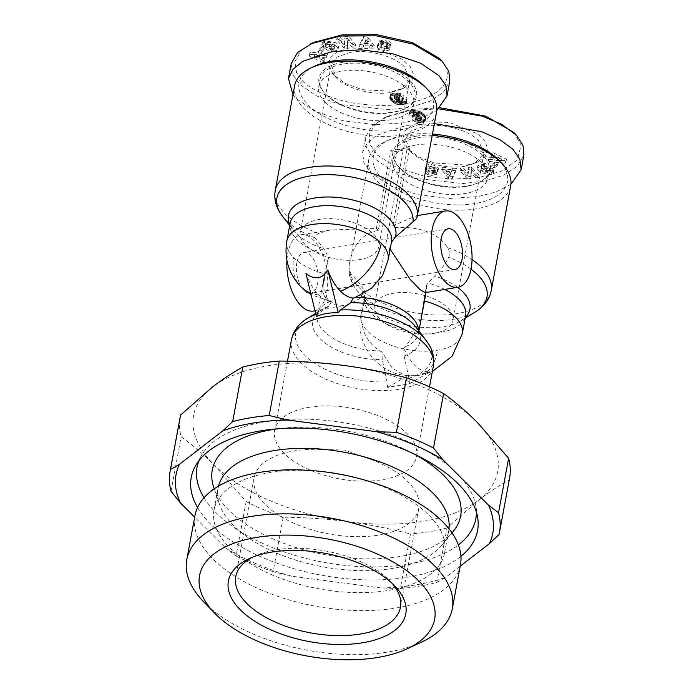 <?xml version="1.0" encoding="UTF-8"?>
<svg xmlns="http://www.w3.org/2000/svg" width="694" height="694" viewBox="0 0 694 694"><rect width="100%" height="100%" fill="white"/><g stroke="black" fill="none" stroke-linecap="round" stroke-linejoin="round"><path stroke-width="0.52" stroke-dasharray="3.47 2.6" d="M387.599 387.373L408.202 375.437L410.275 375.836L416.322 375.272L430.072 371.837L409.469 383.765L387.599 387.373L387.052 381.83L382.273 359.596L381.865 351.867L379.861 350.947C365.573 341.353 359.752 328.002 362.398 310.912A51.538 25.617 -169.5 0 0 360.941 314.92A51.538 25.617 -169.5 0 0 384.459 342.489A51.538 25.617 -169.5 0 0 437.636 350.21A51.538 25.617 -169.5 0 0 462.299 333.701M409.469 383.765L408.931 378.23L404.142 355.996L403.735 348.267C411.264 364.437 420.043 372.288 430.072 371.837M403.735 348.267L405.409 346.74C415.845 333.068 421.969 317.757 423.782 300.806L426.593 284.913L436.075 274.33C441.375 269.446 445.583 263.763 448.688 257.283C449.99 253.883 449.625 250.673 447.604 247.645C436.344 230.018 412.644 226.209 394.73 227.701A38.656 19.718 80.6 0 0 392.778 225.75L416.391 215.756L417.042 217.222M305.941 273.627C309.324 282.658 313.567 289.745 318.659 294.889C322.857 299.036 327.117 301.3 331.446 301.673L311.103 294.776M316.395 316.481L318.503 313.584L328.748 306.314L331.446 301.673L330.11 301.413C322.719 298.68 321.122 289.545 325.33 274.009L328.392 258.194L327.776 255.8L324.046 248.816L315.18 237.912C314.807 236.324 316.039 234.815 318.893 233.384L329.936 230L376.374 228.456L390.843 150.355A72.159 35.862 10.5 0 0 399.38 149.331A72.159 35.862 10.5 0 0 407.248 147.648L409.208 149.6L394.73 227.701M440.057 107.752L410.995 109.461L387.59 116.297L376.105 123.662L369.659 132.944L369.598 143.658L376.79 154.71L396.881 167.688L423.713 176.024L452.063 179.208L478.435 177.577L500.756 171.47L517.03 160.253L521.194 145.246L514.133 132.84M438.868 108.828L409.078 110.554L384.649 117.659L371.602 126.386L365.348 137.525L366.423 147.588L373.546 157.911L390.548 169.622L413.32 178.098L462.837 183.554L485.132 180.934L503.792 175.114L517.42 166.256L523.918 154.875M313.471 42.481L301.083 50.697L294.915 61.445L296.581 72.662L302.662 80.903C307.858 87.722 332.443 100.743 358.529 103.77C378.516 106.312 395.797 105.939 410.38 102.651C440.178 96.978 458.908 77.858 439.363 58.391M291.211 63.718L292.304 73.816L299.418 84.104L316.36 95.798L339.028 104.247L388.501 109.756L410.987 107.128L429.812 101.237L443.319 92.415L449.781 81.068M466.932 165.137L477.689 161.98L485.167 156.454L487.769 149.34L485.158 141.507L477.654 133.907L449.478 122.439L423.357 121.762L413.355 124.573L404.585 131.157L402.832 140.231L408.107 149.08L419.15 157.078L434.253 162.951L466.932 165.137M464.789 166.274L474.757 163.35L483.909 153.478L478.539 140.613C468.25 129.83 442.356 122.864 424.476 126.135L411.273 130.854L405.357 138.921L410.735 151.786C421.067 162.578 446.858 169.527 464.789 166.274M493.807 169.267L493.486 172.528L491.005 174.584L480.031 172.572L477.203 168.555L478.938 166.838L483.397 166.525L483.805 164.331L479.346 164.634L477.611 166.36L480.439 170.377L491.413 172.39L493.894 170.334L493.807 169.267A5.561 2.759 -169.5 0 0 492.506 167.939L489.834 168.816A2.256 1.119 10.5 0 1 490.485 169.813A2.256 1.119 10.5 0 1 490.441 169.943L489.548 170.698L485.332 170.577L481.662 168.243L481.324 167.081L482.287 166.118L486.511 166.456L484.143 167.349L486.39 168.798L491.083 167.028L484.75 162.96L483.024 163.611L483.805 164.331M483.397 166.525L482.616 165.805L484.343 165.155L490.675 169.223L485.982 170.993L483.735 169.553L486.104 168.659L486.511 166.456M486.104 168.659L484.16 168.113L484.568 165.918M484.16 168.113L481.879 168.321L480.916 169.284L481.254 170.446L481.662 168.243M481.254 170.446L484.924 172.78L485.332 170.577M484.924 172.78L489.14 172.893L490.033 172.147L490.441 169.943M428.389 170.776L427.981 172.98C429.985 174.099 431.59 174.298 432.787 173.578L436.535 174.125L431.833 175.452L432.241 173.257L436.942 171.93L433.195 171.383C431.998 172.103 430.393 171.904 428.389 170.776A1.206 0.599 10.5 0 1 428.207 170.377A1.206 0.599 10.5 0 1 428.779 169.995A1.206 0.599 10.5 0 1 429.291 169.978L434.114 170.438A4.511 2.238 -169.5 0 0 437.246 170.004L438.504 168.148L436.092 165.927L431.304 164.617C428.285 164.435 426.506 164.912 425.969 166.066L429.482 166.82C431.321 166.031 433.212 166.378 435.138 167.861A1.206 0.599 10.5 0 1 435.155 168.026A1.206 0.599 10.5 0 1 434.071 168.425L429.144 167.957A4.511 2.238 -169.5 0 0 427.244 168A4.511 2.238 -169.5 0 0 426.793 168.095L425.552 168.642L424.971 170.03L428.007 172.329L432.241 173.257M431.833 175.452L427.599 174.532L428.007 172.329M427.599 174.532L424.563 172.225L425.552 168.642M435.138 167.861L434.73 170.056C432.804 168.581 430.913 168.234 429.074 169.015L425.561 168.26C426.099 167.115 427.877 166.629 430.896 166.812L431.304 164.617M349.221 47.955L336.98 51.859L329.797 58.4L328.748 66.615L333.988 75.282L345.256 83.393L362.268 89.7L392.795 91.33L403.44 88.233L411.212 82.421L413.589 74.518L410.249 66.598L402.416 59.302L377.206 49.005L349.221 47.955M350.34 52.328L337.137 57.047L331.22 65.115L336.599 77.98C346.879 88.771 372.782 95.72 390.661 92.467L400.507 89.604L409.772 79.671L404.402 66.806C394.071 56.014 368.28 49.066 350.34 52.328M322.346 43.826L321.938 46.03L321.851 44.963L324.332 42.907L335.306 44.919L338.134 48.936L336.399 50.662L331.94 50.966L332.348 48.771L336.807 48.459L338.542 46.741L335.714 42.724L324.74 40.712L322.259 42.768L322.346 43.826A5.561 2.759 -169.5 0 0 322.901 44.555A5.561 2.759 -169.5 0 0 323.647 45.153L326.319 44.286A2.256 1.119 10.5 0 1 325.972 44.008A2.256 1.119 10.5 0 1 325.668 43.28A2.256 1.119 10.5 0 1 325.712 43.149L326.605 42.403L330.821 42.525L334.491 44.85L334.829 46.012L333.866 46.975L329.641 46.637L332.01 45.743L329.763 44.303L325.07 46.073L331.402 50.142L333.129 49.491L332.348 48.771M331.94 50.966L332.721 51.686L330.995 52.336L324.662 48.268L329.355 46.498L331.602 47.947L329.234 48.84L329.641 46.637M329.234 48.84L331.177 49.378L331.585 47.183M331.177 49.378L333.458 49.179L334.421 48.216L334.491 44.85M334.083 47.053L330.413 44.72L330.821 42.525M330.413 44.72L326.197 44.598L325.304 45.353L325.712 43.149M387.764 42.317L387.356 44.52C385.352 43.392 383.747 43.193 382.55 43.913L378.803 43.366L383.504 42.039L383.912 39.844L379.21 41.172L382.958 41.718C384.155 40.998 385.76 41.198 387.764 42.317A1.206 0.599 10.5 0 1 387.946 42.724A1.206 0.599 10.5 0 1 386.862 43.123L382.038 42.664A4.511 2.238 -169.5 0 0 378.907 43.097L377.649 44.945L380.06 47.166L384.849 48.485C387.868 48.667 389.638 48.181 390.184 47.036L386.671 46.281C384.832 47.062 382.941 46.715 381.015 45.24A1.206 0.599 10.5 0 1 380.997 45.075A1.206 0.599 10.5 0 1 382.082 44.676L387.009 45.145A4.511 2.238 -169.5 0 0 389.36 44.997L390.601 44.459L391.182 43.071L388.146 40.764L383.912 39.844M383.504 42.039L387.738 42.967L388.146 40.764M387.738 42.967L390.757 45.7L391.182 43.115L390.193 46.654L390.601 44.459M381.015 45.24L380.607 47.435C382.533 48.918 384.424 49.265 386.263 48.476L389.776 49.231C389.239 50.384 387.46 50.87 384.441 50.679L384.849 48.485M309.203 407.274A72.159 35.862 -169.5 0 0 274.668 430.375A72.159 35.862 -169.5 0 0 307.589 468.971A72.159 35.862 -169.5 0 0 382.038 479.78A72.159 35.862 -169.5 0 0 416.574 456.678A72.159 35.862 -169.5 0 0 383.652 418.083A72.159 35.862 -169.5 0 0 309.203 407.274M267.589 365.833A154.623 76.843 10.5 0 1 343.66 365.434A154.623 76.843 10.5 0 1 476.856 421.909A154.623 76.843 10.5 0 1 478.817 500.001A154.623 76.843 10.5 0 1 347.59 521.619A154.623 76.843 10.5 0 1 214.385 465.145A154.623 76.843 10.5 0 1 212.425 387.052A154.623 76.843 10.5 0 1 267.589 365.833M509.587 478.053A167.514 83.245 10.5 0 1 509.17 480.014C499.342 485.358 489.227 492.02 478.817 500.001L446.979 527.987L436.882 582.457A167.514 83.245 10.5 0 1 419.323 586.161A167.514 83.245 10.5 0 1 400.36 588.469L410.458 534.007C389.846 528.611 368.887 524.482 347.59 521.619C326.267 518.86 304.813 517.403 283.23 517.23A167.514 83.245 10.5 0 1 246.162 501.51L214.385 465.145C203.489 454.353 192.403 444.897 181.134 436.769A167.514 83.245 10.5 0 1 180.171 416.999M446.979 527.987A167.514 83.245 10.5 0 1 429.421 531.691A167.514 83.245 10.5 0 1 410.458 534.007M436.882 582.457L445.843 577.261A161.069 80.044 10.5 0 1 415.697 584.921A161.069 80.044 10.5 0 1 380.911 587.957L400.36 588.469M197.547 507.505A145.61 72.367 -169.5 0 0 407.899 577.156A145.61 72.367 -169.5 0 0 460.929 556.319M204.019 497.754A141.741 70.441 -169.5 0 0 407.985 564.222A141.741 70.441 -169.5 0 0 458.387 544.894M476.405 512.146A141.741 70.441 -169.5 0 0 475.954 506.551A141.741 70.441 -169.5 0 0 264.917 421.787A141.741 70.441 -169.5 0 0 201.364 455.654A141.741 70.441 -169.5 0 0 198.926 460.721M313.549 311.051A38.656 19.718 80.6 0 0 326.779 292.33A38.656 19.718 80.6 0 0 321.66 252.538A38.656 19.718 80.6 0 0 300.988 234.763A38.656 19.718 80.6 0 0 287.758 253.483A38.656 19.718 80.6 0 0 286.926 260.519M409.208 149.6A72.159 35.862 10.5 0 0 400.681 150.624A72.159 35.862 10.5 0 0 392.804 152.298L378.325 230.399C362.424 233.531 352.804 244.67 349.455 263.815C348.674 267.294 349.134 270.495 350.817 273.401L363.031 287.628A54.574 27.118 -169.5 0 0 366.883 303.399A54.574 27.118 -169.5 0 0 443.804 326.674A54.574 27.118 -169.5 0 0 460.885 320.828A54.574 27.118 -169.5 0 0 465.327 317.41M365.365 295.002L364.02 296.347A51.538 25.617 -169.5 0 0 365.044 296.624L365.504 293.354L363.031 287.628M327.976 259.721A51.538 25.617 -169.5 0 0 327.724 260.207L324.974 272.117L323.82 286.032L326.935 297.743L335.046 304.744L346.306 305.655L364.02 296.347M327.724 260.207L328.392 258.194M390.045 249.788A51.538 25.617 -169.5 0 0 389.369 249.606L386.714 263.902A51.538 25.617 -169.5 0 0 388.172 259.894M389.369 249.606L390.271 245.503A51.538 25.617 -169.5 0 0 391.503 241.92L390.271 245.503M390.392 249.883L389.62 248.105M426.428 286.509A51.538 25.617 -169.5 0 0 426.689 286.023L426.333 290.899L425.153 292.668M426.689 286.023L426.593 284.913M448.992 528.819A117.26 58.27 10.5 0 1 448.688 530.858A117.26 58.27 10.5 0 1 441.662 545.397A117.26 58.27 10.5 0 1 392.57 568.412A117.26 58.27 10.5 0 1 219.46 504.217A117.26 58.27 10.5 0 1 218.098 488.125A117.26 58.27 10.5 0 1 218.549 486.112M213.752 487.318A126.282 62.755 -169.5 0 0 400.178 556.449A126.282 62.755 -169.5 0 0 453.043 531.665M354.452 477.351A117.26 58.27 10.5 0 1 444.611 552.849A117.26 58.27 10.5 0 1 388.493 590.394A117.26 58.27 10.5 0 1 267.511 572.836A117.26 58.27 10.5 0 1 214.021 510.116A117.26 58.27 10.5 0 1 270.139 472.562A117.26 58.27 10.5 0 1 325.26 471.937M296.867 262.549A20.62 10.514 -99.4 0 1 303.92 252.564A20.62 10.514 -99.4 0 1 314.946 262.046A20.62 10.514 -99.4 0 1 317.67 283.265A20.62 10.514 -99.4 0 1 310.617 293.25A20.62 10.514 -99.4 0 1 299.591 283.777A20.62 10.514 -99.4 0 1 296.867 262.549M432.206 135.425A72.159 35.862 -169.5 0 0 403.327 136.328A72.159 35.862 -169.5 0 0 385.326 141.611A72.159 35.862 -169.5 0 0 368.792 159.438A72.159 35.862 -169.5 0 0 401.713 198.033A72.159 35.862 -169.5 0 0 476.162 208.842A72.159 35.862 -169.5 0 0 510.697 185.74M294.655 85.631A72.159 35.862 -169.5 0 0 327.577 124.226A72.159 35.862 -169.5 0 0 402.026 135.035A72.159 35.862 -169.5 0 0 436.561 111.934M460.443 564.829A135.009 67.092 10.5 0 1 395.832 608.057A135.009 67.092 10.5 0 1 256.537 587.835A135.009 67.092 10.5 0 1 194.953 515.625M432.457 134.063A68.29 33.937 -169.5 0 0 405.886 134.974A68.29 33.937 -169.5 0 0 388.848 139.971A68.29 33.937 -169.5 0 0 388.9 184.387A68.29 33.937 -169.5 0 0 474.817 203.602A68.29 33.937 -169.5 0 0 498.943 160.383M314.72 66.164A68.29 33.937 -169.5 0 0 314.764 110.58A68.29 33.937 -169.5 0 0 400.69 129.795A68.29 33.937 -169.5 0 0 424.806 86.576M421.353 642.202A135.009 67.092 10.5 0 1 387.677 652.091A135.009 67.092 10.5 0 1 203.715 601.871M415.966 145.011A48.32 24.012 -169.5 0 0 392.839 160.479A48.32 24.012 -169.5 0 0 414.882 186.33A48.32 24.012 -169.5 0 0 464.737 193.565A48.32 24.012 -169.5 0 0 487.865 178.098A48.32 24.012 -169.5 0 0 465.821 152.246A48.32 24.012 -169.5 0 0 415.966 145.011M417.294 137.863A48.32 24.012 -169.5 0 0 394.166 153.339A48.32 24.012 -169.5 0 0 400.221 168.442A48.32 24.012 -169.5 0 0 466.064 186.417A48.32 24.012 -169.5 0 0 478.123 182.886A48.32 24.012 -169.5 0 0 489.192 170.95A48.32 24.012 -169.5 0 0 467.149 145.098A48.32 24.012 -169.5 0 0 417.294 137.863M325.208 102.235A48.32 24.012 -169.5 0 0 376.738 120.661A48.32 24.012 -169.5 0 0 413.728 104.291A48.32 24.012 -169.5 0 0 407.231 88.728A48.32 24.012 -169.5 0 0 355.701 70.302A48.32 24.012 -169.5 0 0 318.711 86.681A48.32 24.012 -169.5 0 0 325.208 102.235M326.536 95.087A48.32 24.012 -169.5 0 0 391.928 112.619A48.32 24.012 -169.5 0 0 403.986 109.079A48.32 24.012 -169.5 0 0 415.055 97.143A48.32 24.012 -169.5 0 0 408.558 81.58A48.32 24.012 -169.5 0 0 343.157 64.056A48.32 24.012 -169.5 0 0 320.029 79.532A48.32 24.012 -169.5 0 0 326.093 94.644A48.32 24.012 -169.5 0 0 326.536 95.087M416.842 136.119A49.612 24.654 -169.5 0 0 399.319 167.514A49.612 24.654 -169.5 0 0 466.923 185.966A49.612 24.654 -169.5 0 0 479.294 182.34A49.612 24.654 -169.5 0 0 479.259 150.078A49.612 24.654 -169.5 0 0 416.842 136.119M342.715 62.313A49.612 24.654 -169.5 0 0 325.191 93.707A49.612 24.654 -169.5 0 0 392.787 112.159A49.612 24.654 -169.5 0 0 405.166 108.533A49.612 24.654 -169.5 0 0 405.123 76.271A49.612 24.654 -169.5 0 0 342.715 62.313M392.075 583.324A83.757 41.623 -169.5 0 0 389.967 581.025A83.757 41.623 -169.5 0 0 275.839 549.865A83.757 41.623 -169.5 0 0 254.95 555.998A83.757 41.623 -169.5 0 0 252.156 557.395M378.724 535.083A83.757 41.623 -169.5 0 0 418.803 508.268A83.757 41.623 -169.5 0 0 368.592 458.613A83.757 41.623 -169.5 0 0 318.772 449.374A83.757 41.623 -169.5 0 0 294.178 450.918A83.757 41.623 -169.5 0 0 254.099 477.741A83.757 41.623 -169.5 0 0 292.304 522.539A83.757 41.623 -169.5 0 0 378.724 535.083M427.981 172.98A1.206 0.599 10.5 0 1 427.799 172.572A1.206 0.599 10.5 0 1 428.372 172.19A1.206 0.599 10.5 0 1 428.883 172.181L429.291 169.978M425.144 170.837L426.385 170.299A4.511 2.238 10.5 0 1 426.836 170.203A4.511 2.238 10.5 0 1 428.736 170.151L433.663 170.62L434.071 168.425M326.319 44.286L325.928 46.489A2.256 1.119 10.5 0 1 325.564 46.212A2.256 1.119 10.5 0 1 325.26 45.483A2.256 1.119 10.5 0 1 325.304 45.353M326.336 44.295L325.928 46.489L323.387 47.452L323.647 45.153M323.239 47.357A5.561 2.759 10.5 0 1 322.493 46.75A5.561 2.759 10.5 0 1 321.938 46.03M379.757 318.902A39.948 19.848 10.5 0 1 374.387 306.037A39.948 19.848 10.5 0 1 404.966 292.504A39.948 19.848 10.5 0 1 447.561 307.728A39.948 19.848 10.5 0 1 452.939 320.593A39.948 19.848 10.5 0 1 422.36 334.126A39.948 19.848 10.5 0 1 379.757 318.902M305.629 245.095A39.948 19.848 10.5 0 1 300.25 232.23A39.948 19.848 10.5 0 1 330.83 218.697A39.948 19.848 10.5 0 1 373.433 233.921A39.948 19.848 10.5 0 1 378.803 246.786A39.948 19.848 10.5 0 1 348.223 260.319A39.948 19.848 10.5 0 1 305.629 245.095M460.191 566.191L445.843 577.261M509.17 480.014L499.081 534.484M380.911 587.957L291.853 576.22A161.069 80.044 10.5 0 1 225.94 548.269L194.667 517.134M283.23 517.23L273.141 571.7L291.853 576.22M171.036 491.239L181.134 436.769M246.162 501.51L236.064 555.981L225.94 548.269M273.141 571.7A167.514 83.245 10.5 0 1 236.064 555.981M408.202 375.437L404.854 375.411L392.457 368.349L381.865 351.867M365.044 296.624L362.398 310.912M382.507 275.605L386.714 263.902M414.197 454.067A126.282 62.755 -169.5 0 0 277.826 428.797M378.325 230.399A38.656 19.718 80.6 0 0 376.374 228.456M392.778 225.75L407.248 147.648M392.804 152.298L390.843 150.355M434.392 123.61L406.12 125.432L376.825 135.165L367.126 143.129L362.598 152.368L363.908 162.995L370.796 172.754L388.952 185.038L416.912 194.502L448.975 198.458L477.646 196.654L495.958 192.012L510.897 184.309M292.972 94.705L296.668 98.947L314.824 111.231L342.775 120.695L374.838 124.651L403.518 122.847L421.822 118.206L436.769 110.502M441.826 167.193L448.801 176.094L452.627 176.432L456.548 168.503L452.609 168.156L451.933 169.726L446.971 169.284L445.713 167.54L441.826 167.193L441.419 169.388L445.305 169.735L445.713 167.54M494.987 162.023L492.037 164.495L494.943 165.666L497.884 163.194L494.987 162.023L494.579 164.226L497.477 165.398L497.884 163.194M438.469 168.555L438.061 170.759L438.469 168.555M436.752 172.424L436.344 174.619M479.077 175.374L471.538 167.02L468.433 167.428L468.242 173.413L463.419 168.078L460.382 168.469L467.912 176.814L471.148 176.397L471.339 170.559L476.041 175.764L479.077 175.374L478.669 177.569L475.633 177.968L476.041 175.764M488.533 159.126L505.57 160.999L506.594 159.256L492.48 152.402L491.421 154.207L494.232 155.508L492.905 157.772L489.574 157.347L488.125 161.32L489.574 157.347M412.566 115.1L412.158 115.924A7.252 3.609 -169.5 0 0 415.428 119.411L419.323 120.253L423.73 119.698L425.873 118.258L425.682 116.314L421.648 112.359L417.12 110.684L412.861 110.728L409.729 111.777L409.373 113.833L413.893 113.452L413.693 112.628L415.246 112.22L419.176 114.397L416.088 113.946L413.477 114.458L412.566 115.1L412.158 117.295L412.956 114.744M374.326 45.908L367.343 37.008L363.526 36.661L359.605 44.59L363.543 44.945L364.211 43.375L369.182 43.817L370.44 45.561L374.326 45.908L373.919 48.112L370.032 47.756L370.44 45.561M321.166 51.07L324.115 48.606L321.209 47.435L318.268 49.899L321.166 51.07L320.758 53.273L317.861 52.102L318.268 49.899M377.683 44.537L377.241 47.149L377.683 44.537M379.401 40.677L378.993 42.872M337.076 37.728L344.614 46.073L347.72 45.674L347.911 39.679L352.734 45.023L355.77 44.633L348.241 36.279L345.005 36.695L344.814 42.542L340.112 37.329L337.076 37.728L336.668 39.922L339.704 39.532L340.112 37.329M327.62 53.976L310.582 52.102L309.559 53.846L323.673 60.69L324.731 58.895L321.921 57.593L323.248 55.329L326.579 55.746L327.62 53.976L326.171 57.949L326.579 55.746M403.587 98.001L403.995 97.177A7.252 3.609 -169.5 0 0 400.724 93.69L396.829 92.84L392.422 93.404L390.28 94.844L390.47 96.778L394.504 100.743L399.033 102.417L403.292 102.374L406.424 101.324L406.779 99.259L402.26 99.641L402.459 100.474L400.906 100.873L396.968 98.704L400.932 99.086L403.587 98.001L402.789 100.552L403.197 98.348M452.627 176.432L452.219 178.636L448.402 178.289L448.801 176.094M448.402 178.289L441.419 169.388M445.305 169.735L446.563 171.479L446.971 169.284M446.563 171.479L451.534 171.921L451.933 169.726M451.534 171.921L452.609 168.156M452.202 170.351L456.14 170.707L456.548 168.503M456.14 170.707L452.219 178.636M494.943 165.666L494.536 167.861L491.63 166.69L492.037 164.495M491.63 166.69L494.579 164.226M497.477 165.398L494.536 167.861M491.716 174.315L492.124 172.121M482.616 165.805L483.024 163.611M484.343 165.155L484.75 162.96M490.675 169.223L491.083 167.028M485.982 170.993L486.39 168.798M483.735 169.553L484.143 167.349M489.426 171.01L489.817 168.807L489.426 171.01A2.256 1.119 10.5 0 1 490.077 172.017A2.256 1.119 10.5 0 1 490.033 172.147M489.409 171.002L491.951 170.047L492.358 167.844M491.951 170.047L492.506 167.939M492.098 170.143A5.561 2.759 10.5 0 1 493.399 171.47M430.896 166.812L435.685 168.13L438.096 170.351L436.838 172.199A4.511 2.238 10.5 0 1 433.707 172.633L428.883 172.181M432.883 173.309L433.29 171.106M436.535 174.125L436.942 171.93M434.73 170.056A1.206 0.599 10.5 0 1 434.748 170.221A1.206 0.599 10.5 0 1 433.663 170.62M428.97 169.319L429.378 167.124M425.474 168.538L425.882 166.334M435.685 168.13L436.092 165.927M437.411 171.904L437.819 169.7M436.838 172.199L437.246 170.004M468.433 167.428L468.025 169.622L471.131 169.223L471.538 167.02M471.131 169.223L478.669 177.569M475.633 177.968L470.931 172.754L471.339 170.559M470.931 172.754L470.74 178.601L471.148 176.397M470.74 178.601L467.504 179.017L467.912 176.814M467.504 179.017L459.975 170.663L460.382 168.469M459.975 170.663L463.011 170.273L463.419 168.078M463.011 170.273L467.834 175.617L468.242 173.413M467.834 175.617L468.025 169.622M506.594 159.256L505.163 163.194L505.57 160.999M505.163 163.194L488.125 161.32M489.166 159.551L492.497 159.967L492.905 157.772M492.497 159.967L494.232 155.508M493.824 157.703L491.014 156.402L491.421 154.207M491.014 156.402L492.48 152.402M492.072 154.606L506.186 161.45M412.158 115.924L412.297 115.49M412.548 116.948L413.477 114.458M413.069 116.653L413.711 116.427L414.118 114.232M413.711 116.427L414.465 116.262L414.873 114.059M414.465 116.262L415.22 114.007M414.812 116.21L415.68 116.15L416.088 113.946M415.68 116.15L416.539 116.176L416.947 113.972M416.539 116.176L417.32 114.016M416.912 116.21L417.805 116.358L418.213 114.163M417.805 116.358L418.768 116.592L419.176 114.397M418.768 116.592L419.063 114.302M418.656 116.505L417.918 115.889L418.326 113.695M417.918 115.889L417.276 115.404L417.684 113.209M417.276 115.404L416.712 115.039L417.12 112.844M416.712 115.039L416.244 114.796L416.652 112.602M416.244 114.796L415.68 114.588L416.088 112.385M415.68 114.588L414.839 114.423L415.246 112.22M414.839 114.423L414.04 114.449L414.448 112.255M414.04 114.449L414.179 112.315M413.771 114.51L413.286 114.822L413.693 112.628M413.286 114.822L413.65 112.914M413.242 115.109L413.893 113.452M413.485 115.655L408.966 116.037L409.373 113.833M408.966 116.037L409.208 113.365M408.801 115.56L409.148 112.888M408.74 115.083L409.234 112.463M408.827 114.657L409.382 112.15M408.974 114.354L409.729 111.777M409.321 113.972L410.241 111.439M409.833 113.634L410.562 111.292M410.154 113.486L410.779 113.278L411.186 111.083M410.779 113.278L411.542 113.087L411.95 110.893M411.542 113.087L412.453 112.922L412.861 110.728M412.453 112.922L413.242 112.818L413.65 110.615M413.242 112.818L414.118 112.74L414.526 110.546M414.118 112.74L414.986 112.732L415.394 110.528M414.986 112.732L415.853 112.775L416.261 110.58M415.853 112.775L416.712 112.879L417.12 110.684M416.712 112.879L417.554 113.035L417.962 110.84M417.554 113.035L418.395 113.252L418.803 111.057M418.395 113.252L418.968 111.109M418.56 113.313L419.245 113.547L419.653 111.352M419.245 113.547L419.922 113.842L420.33 111.639M419.922 113.842L420.59 114.172L420.998 111.968M420.59 114.172L421.241 114.553L421.648 112.359M421.241 114.553L421.874 114.978L422.282 112.784M421.874 114.978L422.507 115.456L422.915 113.261M422.507 115.456L423.114 115.976L423.522 113.781M423.114 115.976L423.722 116.549L424.129 114.345M423.722 116.549L424.173 117.026L424.581 114.822M424.173 117.026L424.633 117.546L425.04 115.351M424.633 117.546L424.997 118.049L425.405 115.846M424.997 118.049L425.682 116.314M425.275 118.518L425.873 116.757M425.465 118.952L425.986 117.156M425.578 119.359L426.003 117.321M425.596 119.524L426.003 117.815M425.596 120.01L425.873 118.258M425.465 120.452L425.622 118.657M425.214 120.851L425.257 118.995M424.849 121.198L424.919 119.221M424.511 121.415L423.973 121.667L424.381 119.463M423.973 121.667L423.323 121.892L423.73 119.698M423.323 121.892L422.542 122.092L422.95 119.888M422.542 122.092L421.657 122.257L422.065 120.062M421.657 122.257L421.952 120.079M421.544 122.274L420.633 122.396L421.041 120.201M420.633 122.396L419.757 122.456L420.165 120.253M419.757 122.456L418.916 122.456L419.323 120.253M418.916 122.456L418.1 122.404L418.508 120.201M418.1 122.404L417.632 122.344L418.04 120.14M417.632 122.344L416.73 122.17L417.137 119.967M416.73 122.17L415.871 121.927L416.279 119.732M415.871 121.927L415.021 121.615L415.428 119.411M415.021 121.615A7.252 3.609 10.5 0 1 411.75 118.119M363.526 36.661L363.118 38.864L366.944 39.202L367.343 37.008M366.944 39.202L373.919 48.112M370.032 47.756L368.774 46.012L369.182 43.817M368.774 46.012L363.803 45.57L364.211 43.375M363.803 45.57L363.136 47.14L363.543 44.945M363.136 47.14L359.197 46.793L359.605 44.59M359.197 46.793L363.118 38.864M321.209 47.435L320.802 49.63L323.708 50.801L324.115 48.606M323.708 50.801L320.758 53.273M317.861 52.102L320.802 49.63M323.621 43.175L324.029 40.981M332.721 51.686L333.129 49.491M330.995 52.336L331.402 50.142M324.662 48.268L325.07 46.073M329.355 46.498L329.763 44.303M331.602 47.947L332.01 45.743M323.387 47.452L323.794 45.249M384.441 50.679L379.653 49.369L377.241 47.149L378.499 45.292A4.511 2.238 10.5 0 1 381.631 44.858L386.454 45.318L386.862 43.123M387.356 44.52A1.206 0.599 10.5 0 1 387.538 44.919A1.206 0.599 10.5 0 1 386.454 45.318M382.455 44.19L382.862 41.987M378.803 43.366L379.21 41.172M390.193 46.654L388.952 47.201A4.511 2.238 10.5 0 1 386.601 47.339L381.674 46.871L382.082 44.676M380.607 47.435A1.206 0.599 10.5 0 1 380.59 47.27A1.206 0.599 10.5 0 1 381.674 46.871M386.367 48.172L386.775 45.977M389.863 48.962L390.271 46.758M379.653 49.369L380.06 47.166M377.926 45.596L378.334 43.392M378.499 45.292L378.907 43.097M347.72 45.674L347.312 47.869L344.207 48.276L344.614 46.073M344.207 48.276L336.668 39.922M339.704 39.532L344.406 44.737L344.814 42.542M344.406 44.737L345.005 36.695M344.597 38.899L347.833 38.482L348.241 36.279M347.833 38.482L355.363 46.828L355.77 44.633M355.363 46.828L352.326 47.218L352.734 45.023M352.326 47.218L347.503 41.883L347.911 39.679M347.503 41.883L347.312 47.869M309.559 53.846L309.151 56.041L310.175 54.297L310.582 52.102M310.175 54.297L327.212 56.171M326.171 57.949L322.84 57.524L323.248 55.329M322.84 57.524L321.513 59.788L321.921 57.593M321.513 59.788L324.324 61.098L324.731 58.895M324.324 61.098L323.265 62.894L323.673 60.69M323.265 62.894L309.151 56.041M402.789 100.552L402.268 100.838L402.676 98.643M402.268 100.838L401.626 101.072L402.034 98.869M401.626 101.072L400.872 101.237L401.279 99.042M400.872 101.237L400.932 99.086M400.525 101.289L399.657 101.35L400.065 99.147M399.657 101.35L398.798 101.324L399.206 99.129M398.798 101.324L398.833 99.086M398.425 101.281L397.532 101.133L397.94 98.938M397.532 101.133L396.569 100.899L396.968 98.704M396.569 100.899L397.089 98.791M396.682 100.994L397.419 101.602L397.827 99.407M397.419 101.602L398.061 102.087L398.469 99.893M398.061 102.087L398.625 102.452L399.033 100.257M398.625 102.452L399.093 102.695L399.501 100.5M399.093 102.695L399.657 102.912L400.065 100.708M399.657 102.912L400.499 103.076L400.906 100.873M400.499 103.076L401.297 103.042L401.705 100.847M401.297 103.042L401.973 100.786M401.566 102.981L402.459 100.474M402.052 102.669L402.503 100.188M402.095 102.382L402.26 99.641M401.852 101.845L406.372 101.463L406.779 99.259M406.372 101.463L406.944 99.736M406.537 101.931L407.005 100.214M406.597 102.408L406.918 100.639M406.511 102.833L406.771 100.942M406.363 103.146L406.424 101.324M406.016 103.519L405.504 103.857L405.912 101.662M405.504 103.857L405.591 101.81M405.183 104.005L404.559 104.213L404.966 102.018M404.559 104.213L403.795 104.412L404.203 102.209M403.795 104.412L402.884 104.568L403.292 102.374M402.884 104.568L402.095 104.681L402.503 102.478M402.095 104.681L401.219 104.751L401.626 102.556M401.219 104.751L400.351 104.768L400.759 102.565M400.351 104.768L399.484 104.716L399.891 102.521M399.484 104.716L398.625 104.612L399.033 102.417M398.625 104.612L397.783 104.456L398.191 102.261M397.783 104.456L396.942 104.239L397.35 102.044M396.942 104.239L397.185 101.992M396.777 104.187L396.092 103.944L396.5 101.749M396.092 103.944L395.415 103.658L395.823 101.463M395.415 103.658L394.747 103.328L395.155 101.124M394.747 103.328L394.097 102.938L394.504 100.743M394.097 102.938L393.463 102.512L393.871 100.318M393.463 102.512L392.83 102.035L393.238 99.841M392.83 102.035L392.223 101.515L392.631 99.32M392.223 101.515L391.616 100.951L392.023 98.748M391.616 100.951L391.164 100.474L391.572 98.27M391.164 100.474L390.705 99.945L391.112 97.75M390.705 99.945L390.748 97.247M390.34 99.45L390.47 96.778M390.063 98.982L390.28 96.345M389.872 98.539L390.167 95.937M389.759 98.14L390.149 95.772M389.742 97.975L390.149 95.286M389.742 97.481L390.28 94.844M389.872 97.039L390.531 94.445M390.123 96.64L390.896 94.098M390.488 96.301L391.234 93.881M390.826 96.076L391.772 93.629M391.364 95.833L392.015 95.599L392.422 93.404M392.015 95.599L392.795 95.408L393.203 93.204M392.795 95.408L393.68 95.243L394.088 93.039M393.68 95.243L394.201 93.022M393.793 95.217L394.704 95.095L395.112 92.901M394.704 95.095L395.58 95.043L395.979 92.84M395.58 95.043L396.421 95.043L396.829 92.84M396.421 95.043L397.237 95.095L397.645 92.901M397.237 95.095L397.705 95.156L398.113 92.953M397.705 95.156L398.608 95.33L399.015 93.126M398.608 95.33L399.466 95.564L399.874 93.369M399.466 95.564L400.317 95.885L400.724 93.69M400.317 95.885A7.252 3.609 10.5 0 1 403.587 99.372M449.807 175.964L450.84 173.535L447.864 173.274L449.807 175.964L450.215 173.76L448.272 171.071L451.247 171.34L450.84 173.535M501.042 161.051L496.713 159.047L495.906 160.401L501.042 161.051L501.45 158.857L496.314 158.206L497.121 156.844L496.713 159.047M418.933 117.72L415.593 118.266L416.079 119.542L417.84 120.583L420.391 120.643L421.31 120.01L420.79 118.769L418.933 117.72L419.48 115.56L419.072 117.763M365.53 41.536L364.497 43.956L367.473 44.225L365.53 41.536L365.938 39.332L367.881 42.022L364.905 41.761L364.497 43.956M314.295 56.44L318.624 58.452L319.431 57.09L314.295 56.44L314.703 54.245L319.839 54.895L318.624 58.452M396.404 99.78L399.744 99.225L399.258 97.949L397.497 96.917L394.947 96.848L394.027 97.49L394.548 98.73L396.404 99.78L396.812 97.576L396.265 99.736M447.864 173.274L448.272 171.071M451.247 171.34L450.215 173.76M495.906 160.401L496.314 158.206M497.121 156.844L501.45 158.857M417.198 117.616L417.606 115.412L418.456 115.378L418.048 117.572M418.456 115.378L419.341 115.516M419.48 115.56L420.2 115.846L419.792 118.049M420.2 115.846L420.85 116.262L420.443 118.466M420.85 116.262L420.79 118.769M421.197 116.575L421.197 119.29M421.605 117.086L421.345 119.741M421.752 117.546L421.31 120.01M421.718 117.807L420.98 120.4M421.388 118.206L420.798 118.448L420.391 120.643M420.798 118.448L420 118.579L419.601 120.773M420 118.579L419.167 118.57L418.76 120.773M419.167 118.57L418.248 118.379L417.84 120.583M418.248 118.379L417.762 118.197L417.354 120.4M417.762 118.197L417.085 117.833L416.678 120.036M417.085 117.833L416.487 117.347L416.079 119.542M416.487 117.347L415.801 119.229M416.209 117.026L415.55 118.743M415.958 116.549L415.567 118.336M415.975 116.141L415.593 118.266M416.001 116.072L415.984 117.911M416.391 115.716L417.059 115.508L416.652 117.702M417.059 115.508L417.606 115.412M367.473 44.225L367.881 42.022M364.905 41.761L365.938 39.332M319.431 57.09L319.839 54.895M319.032 56.257L314.703 54.245M398.139 99.884L398.547 97.68L397.697 97.724L397.289 99.919M397.697 97.724L396.812 97.576M396.673 97.533L395.953 97.247L395.545 99.45M395.953 97.247L395.302 96.83L394.895 99.034M395.302 96.83L394.955 96.527L394.548 98.73M394.955 96.527L394.548 96.006L394.14 98.21M394.548 96.006L393.992 97.75M394.4 95.555L394.027 97.49M394.435 95.286L394.357 97.091M394.765 94.896L395.354 94.653L394.947 96.848M395.354 94.653L396.144 94.523L395.736 96.718M396.144 94.523L396.985 94.523L396.578 96.726M396.985 94.523L397.905 94.714L397.497 96.917M397.905 94.714L398.391 94.896L397.983 97.099M398.391 94.896L399.059 95.26L398.66 97.464M399.059 95.26L399.666 95.755L399.258 97.949M399.666 95.755L399.536 98.27M399.944 96.067L399.787 98.748M400.195 96.553L399.77 99.155M400.178 96.96L399.744 99.225M400.152 97.03L399.354 99.58M399.761 97.386L399.085 97.594L398.686 99.789M399.085 97.594L398.547 97.68M408.931 378.23A69.131 34.353 -169.5 0 0 426.281 340.65M291.454 339.834A72.159 35.862 -169.5 0 0 301.161 363.075A72.159 35.862 -169.5 0 0 398.816 389.247A72.159 35.862 -169.5 0 0 433.351 366.137M307.19 318.581A69.131 34.353 -169.5 0 0 305.048 355.571A69.131 34.353 -169.5 0 0 387.052 381.83M416.322 375.272A51.538 26.285 80.6 0 0 420 375.168A51.538 26.285 80.6 0 0 437.636 350.21M424.459 300.979A51.538 25.617 -169.5 0 0 423.782 300.806M286.813 241.113A51.538 25.617 -169.5 0 0 293.744 257.708A51.538 25.617 -169.5 0 0 325.33 274.009M318.659 294.889A51.538 36.183 134.9 0 1 310.686 293.076M301.127 287.03A51.538 36.183 134.9 0 1 293.744 257.708M471.018 269.168A69.131 34.353 -169.5 0 0 448.688 257.283M447.604 247.645A72.159 35.862 10.5 0 1 472.041 259.599M350.817 273.401A69.131 34.353 -169.5 0 0 356.438 289.754A69.131 34.353 -169.5 0 0 360.333 294.161A69.131 34.353 -169.5 0 0 453.893 319.231A69.131 34.353 -169.5 0 0 475.529 311.832M491.265 290.569A72.159 35.862 10.5 0 1 456.73 313.671A72.159 35.862 10.5 0 1 359.076 287.507A72.159 35.862 10.5 0 1 349.36 264.267A72.159 35.862 10.5 0 1 349.455 263.815M282.302 215.947A69.131 34.353 -169.5 0 0 315.18 237.912M318.893 233.384A72.159 35.862 10.5 0 1 275.232 190.46M302.662 80.903L299.418 84.104M423.357 121.762L424.476 126.135M392.795 91.33L390.661 92.467M289.832 224.813A54.574 27.118 -169.5 0 0 292.747 229.593A54.574 27.118 -169.5 0 0 324.046 248.816M289.684 225.593L292.747 229.593C289.953 224.101 289.086 221.95 290.144 223.138A51.538 25.617 -169.5 0 0 327.776 255.8M457.572 287.333A54.574 27.118 -169.5 0 0 434.357 275.882M426.385 170.299L426.793 168.095M318.503 313.584A69.131 34.353 -169.5 0 0 315.9 314.46M328.748 306.314A54.574 27.118 -169.5 0 0 321.825 309.585A54.574 27.118 -169.5 0 0 323.126 341.491A54.574 27.118 -169.5 0 0 382.273 359.596M404.142 355.996A54.574 27.118 -169.5 0 0 415.836 327.004C418.569 332.122 419.436 334.274 418.439 333.467A51.538 25.617 -169.5 0 0 418.647 330.682M330.11 301.413A51.538 25.617 -169.5 0 0 317.08 314.677A51.538 25.617 -169.5 0 0 379.861 350.947M405.409 346.74A51.538 25.617 -169.5 0 0 418.439 333.467L418.898 331.003M365.504 293.354A51.538 25.617 -169.5 0 0 364.272 296.937A51.538 25.617 -169.5 0 0 410.284 331.524A51.538 25.617 -169.5 0 0 465.631 315.727C467.045 314.998 465.457 316.698 460.885 320.828L465.18 318.19M444.776 289.441A51.538 25.617 -169.5 0 0 427.998 283.065M491.005 174.584L491.413 172.39M434.114 170.438L433.707 172.633M432.787 173.578L433.195 171.383M428.736 170.151L429.144 167.957M429.074 169.015L429.482 166.82M425.552 168.295L425.96 166.092M324.332 42.907L324.74 40.712M382.038 42.664L381.631 44.858M382.55 43.913L382.958 41.718M388.952 47.201L389.36 44.997M386.601 47.339L387.009 45.145M386.263 48.476L386.671 46.281M389.785 49.205L390.193 47.001M410.275 375.836L420 375.168L432.362 371.498M387.59 116.297L384.649 117.659M477.689 161.98L474.757 163.35M333.988 75.282L336.234 77.615M274.668 430.375L287.49 361.192M475.954 506.551L477.715 517.915M346.306 305.655L315.007 310.808M219.46 504.217L214.264 488.836M214.021 510.116L218.098 488.125M448.272 228.786L303.92 252.564M368.792 159.438L348.917 268.257C348.787 275.952 351.294 283.126 356.438 289.754L366.883 303.399C364.09 297.908 363.222 295.757 364.272 296.937L360.941 314.92C354.929 342.723 376.504 372.487 404.854 375.402M388.848 139.971L385.326 141.611M392.839 160.479L394.166 153.339M413.728 104.291L415.055 97.143M400.221 168.442L399.319 167.514M326.093 94.644L325.191 93.707M389.967 581.025L394.478 585.684M400.464 607.215L418.803 508.268M368.592 458.613L344.406 450.059L318.772 449.374M325.668 43.28L325.26 45.483M405.357 138.921L374.387 306.037M331.22 65.115L300.25 232.23M416.574 456.678L429.525 386.81M324.974 272.117L317.08 314.677C315.675 315.406 317.253 313.705 321.825 309.585L315.64 313.384M201.364 455.654L195.639 465.631M426.029 292.521L426.333 290.899M329.936 230L300.988 234.763M417.346 215.6L416.391 215.756M441.662 545.397L452.02 532.905M444.611 552.849L448.688 530.858M454.978 269.472L310.617 293.25M487.865 178.098L489.192 170.95M318.711 86.681L320.029 79.532M478.123 182.886L479.294 182.34M403.986 109.079L405.166 108.533M254.95 555.998L249.068 558.731M235.76 576.688L254.099 477.741M362.598 152.368L365.348 137.525M408.107 149.08L410.354 151.405M493.486 172.528L493.894 170.334M477.611 166.36L477.203 168.555M480.916 169.284L481.324 167.081M490.485 169.813L490.077 172.017M428.207 170.377L427.799 172.572M436.908 172.069L436.5 174.263M435.155 168.026L434.748 170.221M403.44 88.233L400.507 89.595M321.851 44.963L322.259 42.768M338.542 46.741L338.134 48.936M334.421 48.216L334.829 46.012M387.946 42.724L387.538 44.919M379.245 41.033L378.837 43.228M380.997 45.075L380.59 47.27M483.909 153.478L452.939 320.593M409.772 79.671L378.803 246.786"/><path stroke-width="1.04" d="M327.82 270.027C331.194 279.057 335.436 286.145 340.537 291.28C344.727 295.436 348.995 297.7 353.324 298.073L350.626 302.714L340.372 309.975L338.264 312.873C330.596 312.43 323.309 313.627 316.395 316.481L305.941 273.627C315.111 280.168 322.406 278.971 327.82 270.027L338.264 312.873M510.897 184.309L521.168 169.718L523.918 154.875L522.964 145.141L516.388 135.174L513.491 132.198L485.757 116.158L440.057 107.752M516.388 135.174L501.302 124.122L482.165 116.132L438.868 108.828M436.769 110.502L447.04 95.911L449.79 81.068L448.818 71.282L442.13 61.237L439.363 58.391L412.305 42.603L376.781 34.7L342.116 34.908L313.471 42.481L297.457 52.588L291.211 63.718L288.461 78.561L292.972 94.705M442.13 61.237L413.398 44.164L376.191 35.819L339.982 36.027L310.53 43.843M194.667 517.134L180.423 502.95L171.036 491.239A167.514 83.245 10.5 0 1 170.082 471.469L180.171 416.999A167.514 83.245 10.5 0 1 180.587 415.038L212.425 387.052C222.835 379.071 232.95 372.409 242.779 367.065A167.514 83.245 10.5 0 1 260.337 363.361A167.514 83.245 10.5 0 1 279.3 361.053C300.884 361.227 322.337 362.684 343.66 365.434C364.957 368.306 385.916 372.435 406.528 377.822A167.514 83.245 10.5 0 1 443.596 393.541C454.865 401.67 465.952 411.126 476.856 421.909L508.624 458.283A167.514 83.245 10.5 0 1 509.587 478.053L499.489 532.524A167.514 83.245 10.5 0 1 499.081 534.484L489.374 543.68L460.191 566.191M460.929 556.319A145.61 72.367 -169.5 0 0 477.715 517.915A145.61 72.367 -169.5 0 0 260.927 430.835A145.61 72.367 -169.5 0 0 195.639 465.631A145.61 72.367 -169.5 0 0 197.547 507.505M458.387 544.894A141.741 70.441 -169.5 0 0 476.405 512.146M286.926 260.519A38.656 19.718 80.6 0 0 313.549 311.051L315.007 310.808M471.131 268.552A38.656 19.718 -99.4 0 1 457.91 287.273A38.656 19.718 -99.4 0 1 437.229 269.506A38.656 19.718 -99.4 0 1 432.119 229.705A38.656 19.718 -99.4 0 1 445.34 210.985A38.656 19.718 -99.4 0 1 466.021 228.76A38.656 19.718 -99.4 0 1 471.131 268.552M413.051 221.794A69.131 34.353 -169.5 0 0 380.026 185.74A69.131 34.353 -169.5 0 0 309.984 175.964A69.131 34.353 -169.5 0 0 282.302 215.947C277.166 209.31 274.659 202.171 274.781 194.52L275.232 190.46A72.159 35.862 10.5 0 1 309.767 167.358A72.159 35.862 10.5 0 1 384.216 178.167A72.159 35.862 10.5 0 1 417.129 216.762L417.042 217.222C416.999 218.185 415.663 219.703 413.051 221.794L395.363 237.07L391.555 242.076M457.91 287.273L425.153 292.668L419.939 289.511L410.197 279.422L390.141 249.25M218.549 486.112A117.26 58.27 10.5 0 1 274.217 450.579A117.26 58.27 10.5 0 1 393.455 467.348A117.26 58.27 10.5 0 1 448.992 528.819M277.826 428.797A126.282 62.755 -169.5 0 0 272.725 429.551A126.282 62.755 -169.5 0 0 213.752 487.318L214.264 488.836M441.219 238.771A20.62 10.514 -99.4 0 1 448.272 228.786A20.62 10.514 -99.4 0 1 459.298 238.268A20.62 10.514 -99.4 0 1 462.031 259.487A20.62 10.514 -99.4 0 1 454.978 269.472A20.62 10.514 -99.4 0 1 443.952 259.998A20.62 10.514 -99.4 0 1 441.219 238.771M417.042 217.222A72.159 35.862 10.5 0 0 417.129 216.762L436.561 111.934A72.159 35.862 -169.5 0 0 427.513 89.37A72.159 35.862 -169.5 0 0 329.19 62.521A72.159 35.862 -169.5 0 0 311.19 67.804A72.159 35.862 -169.5 0 0 294.655 85.631L275.232 190.46M214.533 613.045L203.715 601.871A135.009 67.092 10.5 0 1 186.79 559.65L194.953 515.625A135.009 67.092 10.5 0 1 259.565 472.388A135.009 67.092 10.5 0 1 323.022 471.668A135.009 67.092 10.5 0 1 356.629 477.897A135.009 67.092 10.5 0 1 460.443 564.829L452.288 608.855A135.009 67.092 10.5 0 1 421.353 642.202L407.248 648.76A119.542 59.415 10.5 0 1 377.423 657.513A119.542 59.415 10.5 0 1 214.533 613.045A119.542 59.415 10.5 0 1 256.763 537.382A119.542 59.415 10.5 0 1 407.161 571.023A119.542 59.415 10.5 0 1 407.248 648.76M427.513 89.37L424.806 86.576A68.29 33.937 -169.5 0 0 331.758 61.167A68.29 33.937 -169.5 0 0 314.72 66.164L311.19 67.804M186.79 559.65A135.009 67.092 10.5 0 1 251.402 516.423A135.009 67.092 10.5 0 1 390.696 536.644A135.009 67.092 10.5 0 1 452.288 608.855M271.571 552.129A90.203 44.824 10.5 0 1 394.478 585.684A90.203 44.824 10.5 0 1 362.615 642.765A90.203 44.824 10.5 0 1 249.137 617.382A90.203 44.824 10.5 0 1 249.068 558.731A90.203 44.824 10.5 0 1 271.571 552.129M252.156 557.395A83.757 41.623 -169.5 0 0 235.76 576.688A83.757 41.623 -169.5 0 0 273.965 621.486A83.757 41.623 -169.5 0 0 360.386 634.03A83.757 41.623 -169.5 0 0 400.464 607.215A83.757 41.623 -169.5 0 0 392.075 583.324M180.423 502.95A161.069 80.044 10.5 0 1 179.451 464.312L222.982 430.731A161.069 80.044 10.5 0 1 287.923 420.035L376.981 431.772A161.069 80.044 10.5 0 1 442.885 459.723L488.403 505.041A161.069 80.044 10.5 0 1 489.374 543.68M508.624 458.283L498.535 512.753L488.403 505.041M443.596 393.541L433.498 448.012L442.885 459.723M498.535 512.753A167.514 83.245 10.5 0 1 499.489 532.524M406.528 377.822L396.43 432.293L376.981 431.772M279.3 361.053L269.211 415.515L287.923 420.035M396.43 432.293A167.514 83.245 10.5 0 1 433.498 448.012M242.779 367.065L232.681 421.536L222.982 430.731M180.587 415.038L170.49 469.508L179.451 464.312M232.681 421.536A167.514 83.245 10.5 0 1 269.211 415.515M170.082 471.469A167.514 83.245 10.5 0 1 170.49 469.508M418.647 330.682A51.538 25.617 -169.5 0 0 355.658 297.197L353.324 298.073M198.926 460.721A141.741 70.441 -169.5 0 0 204.019 497.754M355.658 297.197L371.585 288.21L382.507 275.605L388.172 259.894A51.538 25.617 -169.5 0 0 381.232 243.299A51.538 25.617 -169.5 0 0 311.476 224.604A51.538 25.617 -169.5 0 0 286.813 241.113C284.019 258.758 288.791 274.069 301.127 287.03A51.538 36.183 134.9 0 0 310.686 293.076M452.02 532.905L453.043 531.665A126.282 62.755 -169.5 0 0 414.197 454.067M323.022 471.668L325.26 471.937A117.26 58.27 10.5 0 1 354.452 477.351L356.629 477.897M472.041 259.599A72.159 35.862 10.5 0 1 481.558 267.329A72.159 35.862 10.5 0 1 491.265 290.569L510.697 185.74A72.159 35.862 -169.5 0 0 501.649 163.177A72.159 35.862 -169.5 0 0 432.206 135.425M501.649 163.177L498.943 160.383A68.29 33.937 -169.5 0 0 432.457 134.063M521.168 169.718L519.858 159.091L512.97 149.331L500.313 139.954L481.627 131.695L434.392 123.61M447.04 95.911L445.73 85.284L438.834 75.525L420.677 63.241L392.726 53.776L360.663 49.821L331.984 51.625L302.697 61.358L292.998 69.322L288.461 78.561M350.626 302.714A54.574 27.118 -169.5 0 1 415.836 327.004L426.281 340.65A69.131 34.353 -169.5 0 0 422.386 336.243A69.131 34.353 -169.5 0 0 340.372 309.975M426.281 340.65C431.416 347.286 433.923 354.426 433.793 362.086L433.351 366.137A72.159 35.862 -169.5 0 0 423.644 342.897A72.159 35.862 -169.5 0 0 325.989 316.733A72.159 35.862 -169.5 0 0 291.454 339.834L287.49 361.192M432.362 371.498L452.037 356.3L462.299 333.701A51.538 25.617 -169.5 0 0 424.459 300.979M340.537 291.28A51.538 36.183 -45.1 0 0 381.232 243.299M465.18 318.19L475.529 311.832A69.131 34.353 -169.5 0 0 477.672 274.841A69.131 34.353 -169.5 0 0 471.018 269.168M513.491 132.198L515.72 134.489M388.172 259.894L391.503 241.92A51.538 25.617 -169.5 0 0 367.985 214.351A51.538 25.617 -169.5 0 0 314.807 206.63A51.538 25.617 -169.5 0 0 290.144 223.138L286.813 241.113M395.363 237.07A54.574 27.118 -169.5 0 0 372.331 206.881A54.574 27.118 -169.5 0 0 314.59 198.024A54.574 27.118 -169.5 0 0 289.832 224.813M465.327 317.41A54.574 27.118 -169.5 0 0 457.572 287.333M315.9 314.46A69.131 34.353 -169.5 0 0 307.19 318.581C300.008 322.936 295.106 328.704 292.486 335.887L291.454 339.834M462.299 333.701L465.631 315.727A51.538 25.617 -169.5 0 0 444.776 289.441M311.103 294.776L301.127 287.03M475.529 311.832C482.703 307.468 487.604 301.699 490.224 294.516L491.265 290.569M429.525 386.81L433.351 366.137M315.64 313.384L307.19 318.581M418.898 331.003L426.029 292.521M445.34 210.985L417.346 215.6M289.684 225.593L282.302 215.947"/></g></svg>

